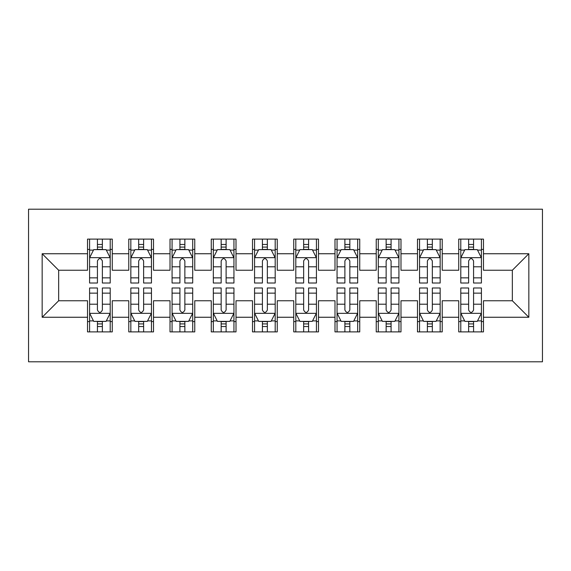<?xml version="1.0" encoding="UTF-8"?>
<svg xmlns="http://www.w3.org/2000/svg" width="571" height="571" viewBox="0 0 571 571"><rect width="100%" height="100%" fill="white"/><g stroke="black" fill="none" stroke-linecap="round" stroke-linejoin="round"><path stroke-width="0.86" d="M28.55 361.8L542.45 361.8L542.45 209.2L28.55 209.2L28.55 361.8M42.161 317.255L42.161 253.745L87.527 253.745L87.527 270.24L58.656 270.24L58.656 300.76L42.161 317.255L87.527 317.255L87.527 331.901L112.273 331.901L112.273 317.255L128.775 317.255L128.775 331.901L153.52 331.901L153.52 317.255L170.015 317.255L170.015 331.901L194.761 331.901L194.761 317.255L211.263 317.255L211.263 331.901L236.009 331.901L236.009 317.255L252.503 317.255L252.503 331.901L277.249 331.901L277.249 317.255L293.751 317.255L293.751 331.901L318.497 331.901L318.497 317.255L334.991 317.255L334.991 331.901L359.737 331.901L359.737 317.255L376.239 317.255L376.239 331.901L400.985 331.901L400.985 317.255L417.48 317.255L417.48 331.901L442.225 331.901L442.225 317.255L458.727 317.255L458.727 331.901L483.473 331.901L483.473 300.76L512.344 300.76L512.344 270.24L483.473 270.24L483.473 253.745L528.839 253.745L528.839 317.255L483.473 317.255M483.473 253.745L483.473 239.099L458.727 239.099L458.727 253.745L442.225 253.745L442.225 239.099L417.48 239.099L417.48 253.745L400.985 253.745L400.985 239.099L376.239 239.099L376.239 253.745L359.737 253.745L359.737 239.099L334.991 239.099L334.991 253.745L318.497 253.745L318.497 239.099L293.751 239.099L293.751 253.745L277.249 253.745L277.249 239.099L252.503 239.099L252.503 253.745L236.009 253.745L236.009 239.099L211.263 239.099L211.263 253.745L194.761 253.745L194.761 239.099L170.015 239.099L170.015 253.745L153.52 253.745L153.52 239.099L128.775 239.099L128.775 253.745L112.273 253.745L112.273 239.099L87.527 239.099L87.527 253.745M442.225 317.255L442.225 300.76L458.727 300.76L458.727 317.255M528.839 253.745L512.344 270.24M400.985 317.255L400.985 300.76L417.48 300.76L417.48 317.255M458.727 253.745L458.727 270.24L442.225 270.24L442.225 253.745M359.737 317.255L359.737 300.76L376.239 300.76L376.239 317.255M417.48 253.745L417.48 270.24L400.985 270.24L400.985 253.745M318.497 317.255L318.497 300.76L334.991 300.76L334.991 317.255M376.239 253.745L376.239 270.24L359.737 270.24L359.737 253.745M277.249 317.255L277.249 300.76L293.751 300.76L293.751 317.255M334.991 253.745L334.991 270.24L318.497 270.24L318.497 253.745M236.009 317.255L236.009 300.76L252.503 300.76L252.503 317.255M293.751 253.745L293.751 270.24L277.249 270.24L277.249 253.745M194.761 317.255L194.761 300.76L211.263 300.76L211.263 317.255M252.503 253.745L252.503 270.24L236.009 270.24L236.009 253.745M153.52 317.255L153.52 300.76L170.015 300.76L170.015 317.255M211.263 253.745L211.263 270.24L194.761 270.24L194.761 253.745M112.273 317.255L112.273 300.76L128.775 300.76L128.775 317.255M170.015 253.745L170.015 270.24L153.52 270.24L153.52 253.745M58.656 300.76L87.527 300.76L87.527 317.255M128.775 253.745L128.775 270.24L112.273 270.24L112.273 253.745M458.727 249.413L460.79 249.413M481.41 249.413L483.473 249.413M417.48 249.413L419.542 249.413M440.162 249.413L442.225 249.413M376.239 249.413L378.302 249.413M398.922 249.413L400.985 249.413M334.991 249.413L337.054 249.413M357.674 249.413L359.737 249.413M293.751 249.413L295.814 249.413M316.434 249.413L318.497 249.413M252.503 249.413L254.566 249.413M275.186 249.413L277.249 249.413M211.263 249.413L213.326 249.413M233.946 249.413L236.009 249.413M170.015 249.413L172.078 249.413M192.698 249.413L194.761 249.413M128.775 249.413L130.838 249.413M151.458 249.413L153.52 249.413M87.527 249.413L89.59 249.413M110.21 249.413L112.273 249.413M87.527 321.587L89.59 321.587M110.21 321.587L112.273 321.587M128.775 321.587L130.838 321.587M151.458 321.587L153.52 321.587M170.015 321.587L172.078 321.587M192.698 321.587L194.761 321.587M211.263 321.587L213.326 321.587M233.946 321.587L236.009 321.587M252.503 321.587L254.566 321.587M275.186 321.587L277.249 321.587M293.751 321.587L295.814 321.587M316.434 321.587L318.497 321.587M334.991 321.587L337.054 321.587M357.674 321.587L359.737 321.587M376.239 321.587L378.302 321.587M398.922 321.587L400.985 321.587M417.48 321.587L419.542 321.587M440.162 321.587L442.225 321.587M458.727 321.587L460.79 321.587M481.41 321.587L483.473 321.587M42.161 253.745L58.656 270.24M512.344 300.76L528.839 317.255M102.373 244.459L97.427 244.459M110.21 277.856L102.373 277.856L102.373 283.023L110.21 283.023L110.21 257.864L106.092 249.62L93.715 249.62L89.59 257.864L89.59 283.023L97.427 283.023L97.427 277.856L89.59 277.856M89.59 257.864L89.59 239.099M110.21 257.864L110.21 239.099M97.427 249.62L97.427 239.099M102.373 239.099L102.373 249.62M102.373 277.856L102.373 260.961C100.732 257.785 99.083 257.785 97.427 260.961L97.427 277.856M102.373 249.413L97.427 249.413M97.427 326.541L102.373 326.541M89.59 293.144L97.427 293.144L97.427 287.977L89.59 287.977L89.59 313.136L93.715 321.38L106.092 321.38L110.21 313.136L110.21 287.977L102.373 287.977L102.373 293.144L110.21 293.144M110.21 313.136L110.21 331.901M89.59 313.136L89.59 331.901M102.373 321.38L102.373 331.901M97.427 331.901L97.427 321.38M97.427 293.144L97.427 310.039C99.076 313.215 100.724 313.215 102.373 310.039L102.373 293.144M97.427 321.587L102.373 321.587M143.621 244.459L138.674 244.459M151.458 277.856L143.621 277.856L143.621 283.023L151.458 283.023L151.458 257.864L147.332 249.62L134.963 249.62L130.838 257.864L130.838 283.023L138.674 283.023L138.674 277.856L130.838 277.856M130.838 257.864L130.838 239.099M151.458 257.864L151.458 239.099M138.674 249.62L138.674 239.099M143.621 239.099L143.621 249.62M143.621 277.856L143.621 260.961C141.972 257.785 140.323 257.785 138.674 260.961L138.674 277.856M143.621 249.413L138.674 249.413M184.861 244.459L179.915 244.459M192.698 277.856L184.861 277.856L184.861 283.023L192.698 283.023L192.698 257.864L188.58 249.62L176.203 249.62L172.078 257.864L172.078 283.023L179.915 283.023L179.915 277.856L172.078 277.856M172.078 257.864L172.078 239.099M192.698 257.864L192.698 239.099M179.915 249.62L179.915 239.099M184.861 239.099L184.861 249.62M184.861 277.856L184.861 260.961C183.22 257.785 181.571 257.785 179.915 260.961L179.915 277.856M184.861 249.413L179.915 249.413M138.674 326.541L143.621 326.541M130.838 293.144L138.674 293.144L138.674 287.977L130.838 287.977L130.838 313.136L134.963 321.38L147.332 321.38L151.458 313.136L151.458 287.977L143.621 287.977L143.621 293.144L151.458 293.144M151.458 313.136L151.458 331.901M130.838 313.136L130.838 331.901M143.621 321.38L143.621 331.901M138.674 331.901L138.674 321.38M138.674 293.144L138.674 310.039C140.316 313.215 141.972 313.215 143.621 310.039L143.621 293.144M138.674 321.587L143.621 321.587M179.915 326.541L184.861 326.541M172.078 293.144L179.915 293.144L179.915 287.977L172.078 287.977L172.078 313.136L176.203 321.38L188.58 321.38L192.698 313.136L192.698 287.977L184.861 287.977L184.861 293.144L192.698 293.144M192.698 313.136L192.698 331.901M172.078 313.136L172.078 331.901M184.861 321.38L184.861 331.901M179.915 331.901L179.915 321.38M179.915 293.144L179.915 310.039C181.564 313.215 183.212 313.215 184.861 310.039L184.861 293.144M179.915 321.587L184.861 321.587M226.109 244.459L221.163 244.459M233.946 277.856L226.109 277.856L226.109 283.023L233.946 283.023L233.946 257.864L229.82 249.62L217.444 249.62L213.326 257.864L213.326 283.023L221.163 283.023L221.163 277.856L213.326 277.856M213.326 257.864L213.326 239.099M233.946 257.864L233.946 239.099M221.163 249.62L221.163 239.099M226.109 239.099L226.109 249.62M226.109 277.856L226.109 260.961C224.46 257.785 222.811 257.785 221.163 260.961L221.163 277.856M226.109 249.413L221.163 249.413M267.349 244.459L262.403 244.459M275.186 277.856L267.349 277.856L267.349 283.023L275.186 283.023L275.186 257.864L271.068 249.62L258.692 249.62L254.566 257.864L254.566 283.023L262.403 283.023L262.403 277.856L254.566 277.856M254.566 257.864L254.566 239.099M275.186 257.864L275.186 239.099M262.403 249.62L262.403 239.099M267.349 239.099L267.349 249.62M267.349 277.856L267.349 260.961C265.708 257.785 264.052 257.785 262.403 260.961L262.403 277.856M267.349 249.413L262.403 249.413M221.163 326.541L226.109 326.541M213.326 293.144L221.163 293.144L221.163 287.977L213.326 287.977L213.326 313.136L217.444 321.38L229.82 321.38L233.946 313.136L233.946 287.977L226.109 287.977L226.109 293.144L233.946 293.144M233.946 313.136L233.946 331.901M213.326 313.136L213.326 331.901M226.109 321.38L226.109 331.901M221.163 331.901L221.163 321.38M221.163 293.144L221.163 310.039C222.804 313.215 224.46 313.215 226.109 310.039L226.109 293.144M221.163 321.587L226.109 321.587M262.403 326.541L267.349 326.541M254.566 293.144L262.403 293.144L262.403 287.977L254.566 287.977L254.566 313.136L258.692 321.38L271.068 321.38L275.186 313.136L275.186 287.977L267.349 287.977L267.349 293.144L275.186 293.144M275.186 313.136L275.186 331.901M254.566 313.136L254.566 331.901M267.349 321.38L267.349 331.901M262.403 331.901L262.403 321.38M262.403 293.144L262.403 310.039C264.052 313.215 265.701 313.215 267.349 310.039L267.349 293.144M262.403 321.587L267.349 321.587M308.597 244.459L303.651 244.459M316.434 277.856L308.597 277.856L308.597 283.023L316.434 283.023L316.434 257.864L312.308 249.62L299.932 249.62L295.814 257.864L295.814 283.023L303.651 283.023L303.651 277.856L295.814 277.856M295.814 257.864L295.814 239.099M316.434 257.864L316.434 239.099M303.651 249.62L303.651 239.099M308.597 239.099L308.597 249.62M308.597 277.856L308.597 260.961C306.948 257.785 305.299 257.785 303.651 260.961L303.651 277.856M308.597 249.413L303.651 249.413M303.651 326.541L308.597 326.541M295.814 293.144L303.651 293.144L303.651 287.977L295.814 287.977L295.814 313.136L299.932 321.38L312.308 321.38L316.434 313.136L316.434 287.977L308.597 287.977L308.597 293.144L316.434 293.144M316.434 313.136L316.434 331.901M295.814 313.136L295.814 331.901M308.597 321.38L308.597 331.901M303.651 331.901L303.651 321.38M303.651 293.144L303.651 310.039C305.292 313.215 306.948 313.215 308.597 310.039L308.597 293.144M303.651 321.587L308.597 321.587M349.837 244.459L344.891 244.459M357.674 277.856L349.837 277.856L349.837 283.023L357.674 283.023L357.674 257.864L353.556 249.62L341.18 249.62L337.054 257.864L337.054 283.023L344.891 283.023L344.891 277.856L337.054 277.856M337.054 257.864L337.054 239.099M357.674 257.864L357.674 239.099M344.891 249.62L344.891 239.099M349.837 239.099L349.837 249.62M349.837 277.856L349.837 260.961C348.196 257.785 346.54 257.785 344.891 260.961L344.891 277.856M349.837 249.413L344.891 249.413M344.891 326.541L349.837 326.541M337.054 293.144L344.891 293.144L344.891 287.977L337.054 287.977L337.054 313.136L341.18 321.38L353.556 321.38L357.674 313.136L357.674 287.977L349.837 287.977L349.837 293.144L357.674 293.144M357.674 313.136L357.674 331.901M337.054 313.136L337.054 331.901M349.837 321.38L349.837 331.901M344.891 331.901L344.891 321.38M344.891 293.144L344.891 310.039C346.54 313.215 348.189 313.215 349.837 310.039L349.837 293.144M344.891 321.587L349.837 321.587M391.085 244.459L386.139 244.459M398.922 277.856L391.085 277.856L391.085 283.023L398.922 283.023L398.922 257.864L394.797 249.62L382.42 249.62L378.302 257.864L378.302 283.023L386.139 283.023L386.139 277.856L378.302 277.856M378.302 257.864L378.302 239.099M398.922 257.864L398.922 239.099M386.139 249.62L386.139 239.099M391.085 239.099L391.085 249.62M391.085 277.856L391.085 260.961C389.436 257.785 387.788 257.785 386.139 260.961L386.139 277.856M391.085 249.413L386.139 249.413M386.139 326.541L391.085 326.541M378.302 293.144L386.139 293.144L386.139 287.977L378.302 287.977L378.302 313.136L382.42 321.38L394.797 321.38L398.922 313.136L398.922 287.977L391.085 287.977L391.085 293.144L398.922 293.144M398.922 313.136L398.922 331.901M378.302 313.136L378.302 331.901M391.085 321.38L391.085 331.901M386.139 331.901L386.139 321.38M386.139 293.144L386.139 310.039C387.78 313.215 389.429 313.215 391.085 310.039L391.085 293.144M386.139 321.587L391.085 321.587M432.326 244.459L427.379 244.459M440.162 277.856L432.326 277.856L432.326 283.023L440.162 283.023L440.162 257.864L436.037 249.62L423.668 249.62L419.542 257.864L419.542 283.023L427.379 283.023L427.379 277.856L419.542 277.856M419.542 257.864L419.542 239.099M440.162 257.864L440.162 239.099M427.379 249.62L427.379 239.099M432.326 239.099L432.326 249.62M432.326 277.856L432.326 260.961C430.684 257.785 429.028 257.785 427.379 260.961L427.379 277.856M432.326 249.413L427.379 249.413M427.379 326.541L432.326 326.541M419.542 293.144L427.379 293.144L427.379 287.977L419.542 287.977L419.542 313.136L423.668 321.38L436.037 321.38L440.162 313.136L440.162 287.977L432.326 287.977L432.326 293.144L440.162 293.144M440.162 313.136L440.162 331.901M419.542 313.136L419.542 331.901M432.326 321.38L432.326 331.901M427.379 331.901L427.379 321.38M427.379 293.144L427.379 310.039C429.028 313.215 430.677 313.215 432.326 310.039L432.326 293.144M427.379 321.587L432.326 321.587M473.573 244.459L468.627 244.459M481.41 277.856L473.573 277.856L473.573 283.023L481.41 283.023L481.41 257.864L477.285 249.62L464.908 249.62L460.79 257.864L460.79 283.023L468.627 283.023L468.627 277.856L460.79 277.856M460.79 257.864L460.79 239.099M481.41 257.864L481.41 239.099M468.627 249.62L468.627 239.099M473.573 239.099L473.573 249.62M473.573 277.856L473.573 260.961C471.924 257.785 470.276 257.785 468.627 260.961L468.627 277.856M473.573 249.413L468.627 249.413M468.627 326.541L473.573 326.541M460.79 293.144L468.627 293.144L468.627 287.977L460.79 287.977L460.79 313.136L464.908 321.38L477.285 321.38L481.41 313.136L481.41 287.977L473.573 287.977L473.573 293.144L481.41 293.144M481.41 313.136L481.41 331.901M460.79 313.136L460.79 331.901M473.573 321.38L473.573 331.901M468.627 331.901L468.627 321.38M468.627 293.144L468.627 310.039C470.268 313.215 471.917 313.215 473.573 310.039L473.573 293.144M468.627 321.587L473.573 321.587M110.11 257.664L89.697 257.664M89.59 250.112L93.466 250.112M106.334 250.112L110.21 250.112M97.427 266.8L89.59 266.8M110.21 266.8L102.373 266.8M102.373 247.086L97.427 247.086M89.697 313.336L110.11 313.336M110.21 320.888L106.334 320.888M93.466 320.888L89.59 320.888M102.373 304.2L110.21 304.2M89.59 304.2L97.427 304.2M97.427 323.914L102.373 323.914M151.351 257.664L130.937 257.664M130.838 250.112L134.713 250.112M147.582 250.112L151.458 250.112M138.674 266.8L130.838 266.8M151.458 266.8L143.621 266.8M143.621 247.086L138.674 247.086M192.598 257.664L172.185 257.664M172.078 250.112L175.954 250.112M188.823 250.112L192.698 250.112M179.915 266.8L172.078 266.8M192.698 266.8L184.861 266.8M184.861 247.086L179.915 247.086M130.937 313.336L151.351 313.336M151.458 320.888L147.582 320.888M134.713 320.888L130.838 320.888M143.621 304.2L151.458 304.2M130.838 304.2L138.674 304.2M138.674 323.914L143.621 323.914M172.185 313.336L192.598 313.336M192.698 320.888L188.823 320.888M175.954 320.888L172.078 320.888M184.861 304.2L192.698 304.2M172.078 304.2L179.915 304.2M179.915 323.914L184.861 323.914M233.839 257.664L213.426 257.664M213.326 250.112L217.201 250.112M230.07 250.112L233.946 250.112M221.163 266.8L213.326 266.8M233.946 266.8L226.109 266.8M226.109 247.086L221.163 247.086M275.086 257.664L254.673 257.664M254.566 250.112L258.442 250.112M271.311 250.112L275.186 250.112M262.403 266.8L254.566 266.8M275.186 266.8L267.349 266.8M267.349 247.086L262.403 247.086M213.426 313.336L233.839 313.336M233.946 320.888L230.07 320.888M217.201 320.888L213.326 320.888M226.109 304.2L233.946 304.2M213.326 304.2L221.163 304.2M221.163 323.914L226.109 323.914M254.673 313.336L275.086 313.336M275.186 320.888L271.311 320.888M258.442 320.888L254.566 320.888M267.349 304.2L275.186 304.2M254.566 304.2L262.403 304.2M262.403 323.914L267.349 323.914M316.327 257.664L295.914 257.664M295.814 250.112L299.689 250.112M312.558 250.112L316.434 250.112M303.651 266.8L295.814 266.8M316.434 266.8L308.597 266.8M308.597 247.086L303.651 247.086M295.914 313.336L316.327 313.336M316.434 320.888L312.558 320.888M299.689 320.888L295.814 320.888M308.597 304.2L316.434 304.2M295.814 304.2L303.651 304.2M303.651 323.914L308.597 323.914M357.574 257.664L337.161 257.664M337.054 250.112L340.93 250.112M353.799 250.112L357.674 250.112M344.891 266.8L337.054 266.8M357.674 266.8L349.837 266.8M349.837 247.086L344.891 247.086M337.161 313.336L357.574 313.336M357.674 320.888L353.799 320.888M340.93 320.888L337.054 320.888M349.837 304.2L357.674 304.2M337.054 304.2L344.891 304.2M344.891 323.914L349.837 323.914M398.815 257.664L378.402 257.664M378.302 250.112L382.177 250.112M395.046 250.112L398.922 250.112M386.139 266.8L378.302 266.8M398.922 266.8L391.085 266.8M391.085 247.086L386.139 247.086M378.402 313.336L398.815 313.336M398.922 320.888L395.046 320.888M382.177 320.888L378.302 320.888M391.085 304.2L398.922 304.2M378.302 304.2L386.139 304.2M386.139 323.914L391.085 323.914M440.063 257.664L419.649 257.664M419.542 250.112L423.418 250.112M436.287 250.112L440.162 250.112M427.379 266.8L419.542 266.8M440.162 266.8L432.326 266.8M432.326 247.086L427.379 247.086M419.649 313.336L440.063 313.336M440.162 320.888L436.287 320.888M423.418 320.888L419.542 320.888M432.326 304.2L440.162 304.2M419.542 304.2L427.379 304.2M427.379 323.914L432.326 323.914M481.303 257.664L460.89 257.664M460.79 250.112L464.666 250.112M477.534 250.112L481.41 250.112M468.627 266.8L460.79 266.8M481.41 266.8L473.573 266.8M473.573 247.086L468.627 247.086M460.89 313.336L481.303 313.336M481.41 320.888L477.534 320.888M464.666 320.888L460.79 320.888M473.573 304.2L481.41 304.2M460.79 304.2L468.627 304.2M468.627 323.914L473.573 323.914"/></g></svg>
